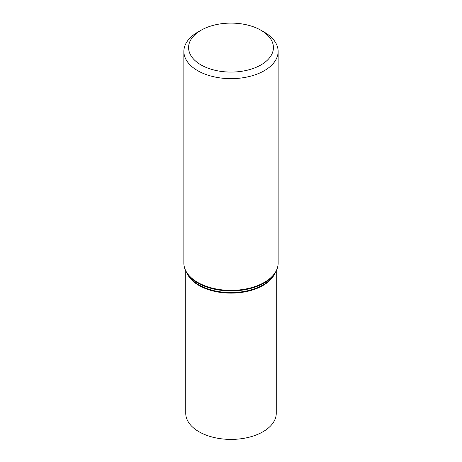 <?xml version="1.0" encoding="UTF-8"?>
<svg xmlns="http://www.w3.org/2000/svg" width="462" height="462" viewBox="0 0 462 462"><rect width="100%" height="100%" fill="white"/><g stroke="black" fill="none" stroke-linecap="round" stroke-linejoin="round"><path stroke-width="0.69" d="M260.99 30.273L264.328 32.196A47.13 27.212 180 0 1 278.13 51.438A47.13 27.212 180 0 1 249.035 76.576A47.13 27.212 180 0 1 197.672 70.674A47.13 27.212 180 0 1 183.87 51.438A47.13 27.212 180 0 1 197.672 32.196L201.01 30.273A42.412 24.486 180 0 1 260.99 30.273A42.412 24.486 180 0 1 260.99 64.905A42.412 24.486 180 0 1 201.01 64.905A42.412 24.486 180 0 1 201.01 30.273M276.259 271.027L276.259 413.271A45.259 26.132 180 0 1 248.319 437.416A45.259 26.132 180 0 1 198.995 431.751A45.259 26.132 180 0 1 185.741 413.271L185.741 271.027M197.672 282.392A47.13 27.212 180 0 1 183.87 263.149C183.888 266.62 184.904 269.952 186.925 273.14A46.939 27.102 180 0 0 197.811 282.987A46.939 27.102 180 0 0 275.075 273.14C277.096 269.952 278.112 266.62 278.13 263.149A47.13 27.212 180 0 1 249.035 288.288A47.13 27.212 180 0 1 197.672 282.392M275.075 273.14L273.677 275.346A45.449 26.242 180 0 1 198.862 284.881A45.449 26.242 180 0 1 188.323 275.346L186.925 273.14M274.803 273.573A45.259 26.132 180 0 1 242.873 292.215A45.259 26.132 180 0 1 198.995 285.476A45.259 26.132 180 0 1 187.197 273.573M183.87 51.438L183.87 263.149M278.13 51.438L278.13 263.149"/></g></svg>

